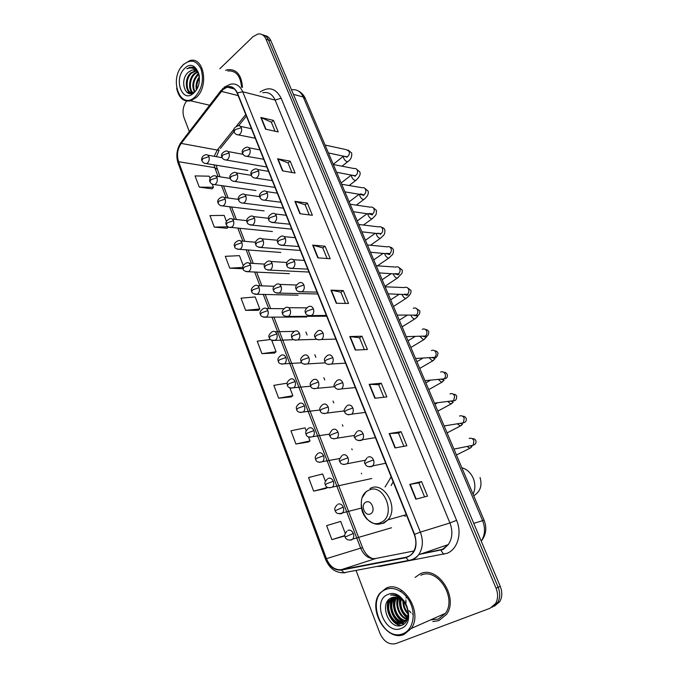 <?xml version="1.0" encoding="UTF-8"?>
<svg xmlns="http://www.w3.org/2000/svg" width="678" height="678" viewBox="0 0 678 678"><rect width="100%" height="100%" fill="white"/><g stroke="black" fill="none" stroke-linecap="round" stroke-linejoin="round"><path stroke-width="1.02" d="M391.189 476.965L385.053 486.982M494.262 606.293L499.779 601.615C502.288 597.089 502.44 591.996 500.245 586.351L270.878 40.765C269.513 37.68 267.471 35.934 264.759 35.536M356.026 570.401L379.917 633.277C383.799 641.668 389.138 645.1 395.927 643.575L490.041 608.268L495.576 603.556C498.093 599.005 498.245 593.886 496.042 588.199L266.039 39.188L268.463 39.977C267.098 36.883 265.056 35.137 262.335 34.739C265.056 35.137 267.098 36.883 268.463 39.977L498.152 587.275L268.463 39.977L270.878 40.765M492.16 607.276L497.686 602.581C500.195 598.038 500.347 592.936 498.152 587.275C500.347 592.936 500.195 598.038 497.686 602.581L492.16 607.276M420.275 573.825L415.114 577.402L420.275 573.825C437.496 564.952 459.091 597.445 446.548 614.37C459.091 597.445 437.496 564.952 420.275 573.825M432.818 621.599L438.92 620.616L446.548 614.37L438.92 620.616L432.818 621.599M222.884 89.674L227.172 87.131C231.579 86.165 234.91 88.174 237.164 93.157L414.275 534.484C416.767 541.383 416.309 547.443 412.902 552.655C411.054 555.155 408.715 556.68 405.902 557.257L341.365 569.656C334.847 570.232 329.872 566.562 326.44 558.647L178.577 161.711C176.56 155.126 177.441 149.024 181.229 143.414L222.884 89.674M222.757 89.369L181.085 143.151C177.204 148.906 176.297 155.152 178.365 161.906L326.16 558.774C329.678 566.884 334.779 570.647 341.466 570.062L406.003 557.68C415.19 554.265 418.046 546.485 414.597 534.34L237.402 92.937C233.715 85.835 228.833 84.64 222.757 89.369M415.817 499.186L427.513 496.127L421.555 481.583L409.809 484.389L415.817 499.186M424.589 496.898L418.86 482.897L409.809 484.389M418.868 482.914L421.555 481.583M395.011 447.946L406.876 445.777L401.088 431.674L389.189 433.598L395.011 447.946M403.902 446.319L398.478 433.064L389.189 433.598M398.486 433.081L401.088 431.674M374.841 398.257L386.85 396.927L381.239 383.24L369.188 384.341L374.841 398.257M383.841 397.266L378.705 384.697L369.188 384.341M378.714 384.723L381.239 383.24M355.264 350.06L367.417 349.517L361.967 336.22L349.78 336.551L355.264 350.06M364.374 349.653L359.501 337.754L349.78 336.551M359.518 337.78L361.967 336.22M265.573 129.159L278.217 131.93L273.488 120.396L260.827 117.455L265.573 129.159M275.048 131.235L271.353 122.201L260.827 117.455M271.378 122.252L273.488 120.396M282.506 170.848L295.066 173.034L290.209 161.178L277.616 158.813L282.506 170.848M291.921 172.483L288.014 162.932L277.616 158.813M288.031 162.974L290.209 161.178M299.913 213.723L312.389 215.29L307.388 203.095L294.888 201.349L299.913 213.723M309.261 214.901L305.134 204.798L294.888 201.349M305.151 204.841L307.388 203.095M317.829 257.852L330.211 258.75L325.067 246.207L312.66 245.114L317.829 257.852M327.11 258.53L322.745 247.86L312.66 245.114M322.762 247.894L325.067 246.207M336.271 303.278L348.543 303.473L343.246 290.565L330.949 290.159L336.271 303.278M345.466 303.422L340.856 292.159L330.949 290.159M340.873 292.193L343.246 290.565M242.47 87.428C241.554 74.97 236.656 69.046 227.791 69.665L225.571 70.359L227.791 69.665C236.656 69.046 241.554 74.97 242.47 87.428M266.039 39.188C264.259 35.307 261.581 33.569 258.021 33.985L252.987 36.697L219.816 68.775M186.543 101.081C183.009 106.132 182.145 111.599 183.95 117.48L189.323 131.617M306.185 430.793L305.075 427.869L290.938 430.793L295.913 444.014L308.346 442.022M325.415 481.261L322.635 473.973L308.532 477.541L313.651 491.143L325.991 488.414M345.238 533.315L340.703 521.399L326.626 525.653L331.898 539.654L344.136 536.137M245.614 310.329L259.793 308.982L255.216 296.964L241.037 298.159L245.614 310.329L258.267 310.329M243.258 265.581L239.47 255.648L225.299 256.318L229.757 268.157L242.461 268.751M226.427 221.392L224.147 215.401L209.968 215.579L214.307 227.113L227.071 228.266M210.07 178.441L209.205 176.195L195.044 175.907L199.273 187.136L212.07 188.831M287.158 383.172L273.844 385.35L278.683 398.206L291.193 396.91M270.573 339.517L257.216 341.153L261.92 353.662L274.505 353.026M261.92 353.662L276.082 351.755L271.683 340.195M276.082 351.755L274.412 353.111M259.793 308.982L258.174 310.405M242.944 268.293L242.368 268.835M229.757 268.157L242.851 267.403M228.291 226.986L226.977 228.359M214.307 227.113L227.978 226.799M199.273 187.136L213.434 187.289L212.248 184.17M213.434 187.289L211.985 188.925M278.683 398.206L292.828 395.715L289.82 387.808M292.828 395.715L291.099 396.986M295.913 444.014L310.041 440.903L308.507 436.886M310.041 440.903L308.244 442.09M327.652 487.44L325.881 488.474M313.651 491.143L327.618 487.414M344.839 535.781L344.026 536.196M331.898 539.654L344.822 535.561M195.374 96.547C202.146 88.606 204.036 79.436 201.035 69.02C196.493 60.215 190.526 58.842 183.145 64.902C168.161 78.86 180.551 111.658 195.374 96.547M176.644 88.293C178.772 97.912 183.458 102.09 190.713 100.836L196.332 97.446C209.155 86.292 203.9 56.299 189.976 60.554L183.535 64.359L180.899 67.63M241.529 87.182C240.529 75.75 235.936 70.343 227.757 70.961M196.374 89.742C195.459 85.157 196.459 80.835 199.374 76.775M196.959 88.708C196.51 85.013 197.332 81.453 199.442 78.012M194.315 91.92C191.594 85.894 192.628 80.106 197.417 74.555L198.374 73.792M194.789 91.513C192.518 85.513 193.662 79.928 198.23 74.766L198.654 74.41M192.755 92.945C188.06 90.182 188.577 78.351 194.145 73.69L197.129 71.91M193.086 92.767C188.823 89.445 189.679 78.368 194.967 73.91L197.459 72.309M193.077 92.776C185.806 95.106 183.45 78.979 190.857 72.826L195.713 70.724M192.399 93.106C186.06 93.072 185.009 78.563 191.679 73.046L196.086 70.961M199.34 76.368C198.603 71.902 196.756 68.927 193.798 67.461L190.052 67.198L186.797 68.825C192.052 66.69 196.035 68.622 198.739 74.622C197.196 71.063 194.9 69.563 191.84 70.122L188.365 72.173L191.84 70.122M198.739 74.622L199.315 76.207M184.552 68.546C173 79.267 182.585 104.505 193.942 92.835C205.875 82.063 195.773 56.384 184.552 68.546M188.365 72.173C178.467 80.572 186.094 100.658 194.874 91.428M186.797 68.825L190.247 67.249L193.281 67.283M189.365 93.53L187.543 89.996M191.933 93.284L190.815 90.742M194.23 91.996L194.061 91.479M188.967 93.445L186.628 87.682M191.637 93.378L191.349 92.886M191.34 92.878L189.899 88.386M370.434 513.89C376.256 511.382 371.4 499.05 365.857 502.178C360.12 504.703 364.866 516.924 370.434 513.89M393.121 481.778L391.13 485.558M405.452 516.348L403.783 515.416M403.012 633.693C412.021 630.404 415.919 616.692 411.131 604.717C406.478 592.699 394.571 585.665 385.909 589.445C364.823 597.047 382.036 642.608 403.012 633.693M404.029 634.464L411.309 628.438C423.369 611.937 402.656 579.648 386.138 588.199L379.858 593.267C367.145 608.615 386.384 642.236 404.029 634.464M430.657 619.87L438.327 619.133L445.454 613.31C457.235 597.479 437.03 566.969 420.852 575.266M413.241 614.497L412.427 613.988M411.004 612.836L409.097 610.692M405.995 602.886L405.859 599.877M406.063 598.013L406.368 596.682M407.986 613.971C404.52 610.48 402.834 606.107 402.944 600.869M407.995 612.937C405.249 609.819 403.8 606.064 403.656 601.657M407.512 617.056C401.418 612.726 399.096 606.657 400.545 598.852M407.681 616.395C402.207 612.192 400.012 606.479 401.105 599.242M406.656 619.217C399.283 617.387 394.384 604.937 398.478 597.767M406.902 618.734C399.961 616.59 395.418 604.988 398.969 597.979M405.571 620.828C396.749 620.717 390.257 604.878 396.461 597.394L396.605 597.216M405.859 620.472C397.3 619.861 391.24 604.717 397.054 597.31M404.291 622.031C395.088 624.116 386.604 606.768 393.443 598.572L394.859 597.055M404.63 621.76C395.477 623.268 387.519 606.293 394.206 598.276L395.282 597.064M406.529 606.547C402.876 598.979 398.011 596.021 391.926 597.649C378.171 602.2 388.943 630.548 401.52 625.328C410.868 622.751 410.241 604.361 400.478 597.555C397.189 595.182 393.901 594.352 390.613 595.081C397.749 594.937 403.054 598.759 406.529 606.547C408.554 611.624 408.478 616.056 406.3 619.836L402.613 622.955C393.426 627.142 382.968 608.615 390.401 599.759L393.232 597.242M403.232 622.684C394.028 626.625 383.807 608.234 391.164 599.462L393.63 597.165M407.054 619.514L403.376 622.624M387.875 594.53C371.595 600.335 384.935 635.447 401.003 628.489C417.911 622.879 403.715 586.792 387.875 594.53M401.427 625.362C397.172 624.65 393.672 622.107 390.926 617.743M388.147 610.573C387.35 606.429 387.723 602.64 389.265 599.199M404.003 623.997L401.512 623.285M401.096 623.099L393.757 616.158M391.265 609.734C390.392 605.607 390.689 601.818 392.138 598.352M394.376 608.954C393.384 604.7 393.638 600.784 395.138 597.208M400.045 591.504L402.13 590.589M397.486 608.259C396.503 604.395 396.537 600.793 397.588 597.454M400.63 607.7L399.995 598.513M403.919 607.59L402.664 600.581M400.91 625.506C391.46 624.675 384.163 609.175 388.723 599.691M403.757 624.184L400.969 623.37M400.376 623.099C392.765 619.734 388.045 606.988 391.57 598.962M403.342 621.794C395.783 618.446 391.079 605.81 394.562 597.827M407.198 618.014C401.198 613.014 398.689 606.454 399.689 598.343M407.19 608.31L406.198 605.759M481.236 541.146C485.084 535.103 485.524 528.238 482.567 520.551L303.252 97.005C300.608 91.411 296.693 89.013 291.498 89.81M293.404 94.352L303.252 97.005L305.363 98.556L484.084 520.195C487.067 527.899 486.118 534.891 481.244 541.171M500.245 586.351L496.042 588.199M484.084 520.195L473.769 523.391M361.603 473.786L361.366 473.202M352.187 449.819L351.789 448.802M342.907 426.191L342.339 424.75M333.762 402.901L333.034 401.054M324.745 379.943L323.864 377.705M315.855 357.306L314.821 354.687M307.092 334.991L305.914 332M260.064 92.03C268.912 86.242 275.929 88.301 281.141 98.225L456.591 520.34L449.929 522.958L275.141 100.073C272.361 94.098 268.259 91.657 262.827 92.75M456.591 520.34C462.252 533.281 457.65 549.155 447.2 553.273L380.316 566.308L376.493 566.528M421.767 553.663L442.437 549.358L448.302 544.587C452.429 538.332 452.972 531.128 449.929 522.958L420.368 532.137C423.479 540.688 422.928 548.214 418.707 554.706C416.385 557.875 413.444 559.808 409.876 560.52L408.487 560.469C412.504 559.901 415.911 557.977 418.707 554.706L448.302 544.587L443.37 549.299L440.853 550.256L443.709 554.341M222.782 88.394L221.189 91.115M181.001 142.397C176.712 148.94 175.755 155.889 178.128 163.254L178.365 161.906M326.16 558.774L325.508 559.248C329.457 568.545 335.602 573.029 343.924 572.69L345.348 572.715M344.678 572.825L341.161 572.749M341.466 570.062L343.924 572.69L408.487 560.469L406.003 557.68M221.062 90.411L181.746 141.456L181.085 143.151M414.597 534.34L420.368 532.137L242.716 91.759L237.402 92.937M223.893 87.369L230.291 84.242C235.766 83.072 239.91 85.572 242.716 91.759L275.141 100.073L281.141 98.225M380.189 565.825L380.316 566.308M439.641 550.222L420.004 554.265M326.44 558.647L360.654 548.146C364.018 555.68 368.917 559.155 375.324 558.545L413.944 550.985M341.365 569.656L376.129 558.384M405.902 557.257L408.665 556.316M221.35 91.377L238.139 95.59M181.229 143.414L217.257 150.058L214.197 156.304M245.741 114.531L236.308 126.303M233.902 129.303L217.257 150.058L219.147 150.016L216.452 156.703M213.807 164.712L218.019 176.509M178.577 161.711L214.612 167.636L217.07 169.212M221.469 185.501L226.172 197.756M229.579 206.637L234.444 219.299M237.809 228.071L242.826 241.148M246.156 249.826L251.326 263.301M254.623 271.895L259.954 285.777M263.217 294.286L268.7 308.575M271.946 317.007L360.654 548.146L362.586 547.748C365.086 553.663 368.603 557.316 373.137 558.714M220.401 148.465L233.935 131.608M336.652 303.286L331.339 290.201M318.211 257.877L313.058 245.182M300.295 213.773L295.286 201.442M282.887 170.915L278.022 158.932M265.962 129.244L261.233 117.591M355.645 350.043L350.17 336.568M375.214 398.215L369.569 384.324M395.384 447.878L389.562 433.556M416.182 499.093L410.173 484.312M461.854 467.744C466.905 469.184 470.685 472.659 473.202 478.168C475.447 483.829 475.405 489.169 473.075 494.211M380.977 522.424C397.139 515.602 383.562 481.634 368.408 490.431C352.831 497.389 365.611 530.501 380.977 522.424M376.163 524.06L383.689 523.246L387.994 519.831C399.384 507.347 383.595 480.38 370.027 488.533M241.292 127.718C240.546 126.074 239.436 125.438 237.978 125.82C231.918 128.21 234.071 131.413 234.088 132.041L235.105 129.651L241.292 127.718C242.046 130.218 241.571 132.371 239.893 134.193L238.8 134.846C236.597 134.939 235.02 134.007 234.088 132.041M348.416 161.11L347.653 161.737C346.144 161.576 344.822 160.406 343.687 158.22L343.492 156.059M346.348 156.652L346.899 157.203M344.822 156.338L346.907 156.762L347.856 156.262C349.255 154.94 349.687 153.313 349.153 151.38L346.212 149.635L325.076 145.067M236.681 134.575L255.259 138.244M249.843 149.211C249.046 147.473 247.877 146.829 246.343 147.279C240.334 149.906 242.597 152.914 242.563 153.499L243.614 151.177L249.843 149.211C250.606 151.736 250.131 153.898 248.419 155.694L247.453 156.287C245.266 156.499 243.639 155.576 242.563 153.499M356.459 179.89L355.662 180.526C354.162 180.365 352.857 179.195 351.746 177.034L351.458 175.009M354.636 175.594L355.153 176.17M352.967 175.288L355.179 175.695L356.009 175.238C357.425 173.932 357.865 172.297 357.331 170.347C356.67 168.822 355.636 168.237 354.23 168.576L333.33 164.534M245.207 156.059L263.7 159.271M258.521 171.009C257.674 169.178 256.437 168.525 254.826 169.051C252.191 170.102 250.868 171.542 250.86 173.373L251.165 175.28L252.258 173.017L258.521 171.009C259.293 173.568 258.81 175.738 257.072 177.509L256.242 178.034C254.013 178.348 252.326 177.433 251.165 175.28M364.603 198.917L363.772 199.552C362.289 199.383 361.001 198.23 359.899 196.078L359.552 194.213M363.001 194.764L363.501 195.383M360.662 193.874L363.552 194.857L364.272 194.45C365.705 193.162 366.154 191.527 365.611 189.552C364.908 187.959 363.823 187.365 362.34 187.764L341.687 184.255M253.869 177.848L272.259 180.602M267.327 193.128C266.42 191.204 265.123 190.543 263.42 191.154C259.945 192.866 258.767 194.942 259.894 197.374L261.03 195.179L267.327 193.128C268.107 195.722 267.624 197.9 265.861 199.654L265.157 200.095C262.64 200.391 260.886 199.485 259.894 197.374M372.841 218.18L371.985 218.833C370.519 218.655 369.247 217.502 368.162 215.375L367.781 213.68M371.442 214.18L371.942 214.841M369.095 213.434L372.646 213.917C374.095 212.638 374.544 211.002 373.993 209.01C373.247 207.332 372.103 206.731 370.561 207.205L350.153 204.231M262.657 199.959L280.946 202.247M276.26 215.579C275.302 213.553 273.929 212.884 272.149 213.578C268.759 215.409 267.624 217.485 268.751 219.799L269.929 217.663L276.26 215.579C277.056 218.206 276.556 220.392 274.768 222.121L274.209 222.477C270.708 222.333 268.886 221.443 268.751 219.799M381.197 237.69L380.307 238.351C378.849 238.164 377.595 237.02 376.527 234.91L376.146 233.41M379.985 233.842L380.468 234.546M377.663 233.249L381.121 233.63C382.595 232.368 383.053 230.732 382.494 228.715C381.697 226.961 380.494 226.359 378.875 226.901L358.73 224.469M271.59 222.409L289.76 224.206M285.328 238.368C284.302 236.232 282.862 235.563 280.997 236.351C277.709 238.283 276.616 240.351 277.734 242.554L278.955 240.495L285.328 238.368C286.141 241.029 285.633 243.216 283.819 244.928L283.404 245.199C279.853 245.207 277.972 244.326 277.734 242.554M389.647 257.462L388.731 258.123C387.299 257.937 386.053 256.793 385.011 254.708L384.638 253.419M388.613 253.758L389.087 254.513M386.35 253.318L389.706 253.606C391.198 252.36 391.664 250.716 391.096 248.682C390.257 246.843 388.986 246.233 387.299 246.86L367.425 244.97M280.65 245.19L298.701 246.495M294.54 261.505C293.447 259.259 291.921 258.572 289.981 259.471C286.887 261.488 285.845 263.556 286.862 265.657L288.125 263.666L294.54 261.505C295.354 264.2 294.845 266.386 292.998 268.073L292.735 268.251C289.125 268.403 287.167 267.539 286.862 265.657M398.215 277.488L397.266 278.158C395.85 277.963 394.621 276.827 393.596 274.76L393.257 273.692M397.342 273.929L397.791 274.734M395.172 273.658L398.41 273.844C399.918 272.615 400.393 270.963 399.817 268.903C398.918 266.979 397.588 266.369 395.833 267.081L376.231 265.751M289.862 268.319L307.778 269.124M303.888 284.989C302.719 282.624 301.125 281.938 299.1 282.938C295.998 285.091 295.006 287.15 296.125 289.108L297.43 287.192L303.888 284.989C304.719 287.718 304.193 289.913 302.32 291.574L302.21 291.65C298.523 291.955 296.498 291.108 296.125 289.108M406.893 297.778L405.91 298.447C404.512 298.244 403.308 297.117 402.291 295.074L402.012 294.252M406.181 294.379L406.597 295.21M404.13 294.252L407.224 294.345C408.758 293.133 409.232 291.481 408.648 289.404C407.69 287.387 406.308 286.777 404.486 287.574L385.155 286.802M299.21 291.803L316.999 292.091M313.372 308.829C312.126 306.346 310.456 305.659 308.363 306.77C305.363 309.041 304.422 311.092 305.532 312.914L306.888 311.083L313.372 308.829C314.211 311.566 313.702 313.753 311.829 315.397C308.092 315.863 305.998 315.033 305.532 312.914M413.224 315.117L416.19 315.101C417.716 313.897 418.19 312.253 417.606 310.168C416.58 308.058 415.131 307.448 413.241 308.337M308.719 315.651L326.355 315.414M415.682 318.338L414.673 319.007C413.292 318.804 412.105 317.677 411.105 315.651M318.372 339.864L321.592 339.517C323.372 337.864 323.847 335.703 323.008 333.042C321.745 330.508 320.041 329.788 317.906 330.872M323.008 333.042L316.482 335.339L315.075 337.085C313.736 335.941 314.634 333.898 317.762 330.974M422.462 336.263L425.377 336.068C426.826 334.856 427.259 333.237 426.674 331.22C425.64 329.076 424.165 328.44 422.25 329.305M424.589 339.17L423.555 339.848L420.038 336.508M328.186 364.459L331.508 364.01C333.203 362.349 333.627 360.221 332.796 357.628C331.508 355.052 329.779 354.289 327.61 355.34M332.796 357.628L326.228 359.967L324.779 361.637C324.66 360.196 323.075 359.086 327.313 355.552M431.844 357.67L434.683 357.314C436.056 356.094 436.446 354.509 435.869 352.552C434.818 350.373 433.327 349.712 431.386 350.551M433.395 357.594L433.606 358.238M433.606 360.289L432.547 360.959L429.174 357.831M338.169 389.435L341.576 388.875C343.178 387.214 343.56 385.129 342.737 382.604C341.432 379.977 339.67 379.171 337.466 380.189M342.737 382.604L336.127 384.985L334.627 386.57C333.33 385.706 334.127 383.689 337.017 380.519M441.37 379.366L444.107 378.849C445.404 377.629 445.76 376.07 445.192 374.171C444.124 371.968 442.615 371.273 440.641 372.086M442.675 379.239L442.827 379.799M442.751 381.689L441.666 382.358L438.53 379.629M348.314 414.817L351.797 414.139C353.306 412.478 353.653 410.427 352.831 407.97C351.501 405.3 349.721 404.452 347.483 405.427M352.831 407.97L346.187 410.402L344.627 411.902C343.365 411.182 344.119 409.173 346.873 405.876M451.048 401.334L453.667 400.681L454.641 396.088C453.557 393.85 452.023 393.121 450.031 393.918M452.056 401.207L452.15 401.639M452.023 403.385L450.912 404.046L448.048 401.723M358.637 440.598L361.366 440.42L362.179 439.802C363.594 438.149 363.9 436.132 363.094 433.742C361.738 431.022 359.925 430.132 357.653 431.064M363.094 433.742L356.399 436.225L354.789 437.632C353.569 437.03 354.263 435.03 356.891 431.64M460.87 423.589L463.345 422.809L464.218 418.309C463.125 416.038 461.565 415.283 459.54 416.046M461.413 425.377L460.277 426.03L457.718 424.106M369.129 466.795L371.756 466.625L372.714 465.879C374.044 464.235 374.315 462.252 373.51 459.93C372.137 457.158 370.298 456.226 367.985 457.116M373.51 459.93L366.781 462.464L365.12 463.769C363.916 463.294 364.578 461.303 367.078 457.811M470.846 446.132L473.151 445.243L473.93 440.836C472.82 438.53 471.235 437.742 469.184 438.48M470.93 447.666L469.778 448.319L467.557 446.802M229.003 153.025C228.24 151.321 227.122 150.686 225.647 151.109C219.68 153.66 221.943 156.66 221.892 157.186L222.867 154.957L229.003 153.025C229.74 155.508 229.283 157.627 227.63 159.381L226.681 159.966C224.443 160.11 222.842 159.177 221.892 157.186M224.588 159.754L266.801 167M237.368 174.441C236.554 172.661 235.376 172.009 233.834 172.5C228.147 174.975 230.164 178.017 230.181 178.585L231.198 176.416L237.368 174.441C238.114 176.958 237.647 179.085 235.978 180.823L235.139 181.34C232.868 181.577 231.215 180.653 230.181 178.585M232.935 181.17L274.997 187.425M245.851 196.171C244.995 194.298 243.749 193.645 242.131 194.205C236.622 196.739 238.563 199.747 238.597 200.29L239.648 198.188L245.851 196.171C246.606 198.722 246.139 200.858 244.444 202.569L243.733 203.019C241.427 203.349 239.715 202.442 238.597 200.29M241.41 202.892L283.311 208.138M254.462 218.223C253.547 216.248 252.241 215.587 250.546 216.231C247.148 218.011 246.012 220.036 247.131 222.316L248.224 220.274L254.462 218.223C255.233 220.808 254.75 222.943 253.03 224.638L252.445 225.011C248.962 224.757 247.19 223.859 247.131 222.316M250.013 224.935L291.743 229.147M263.2 240.597C262.225 238.52 260.852 237.851 259.081 238.58C255.767 240.495 254.674 242.529 255.792 244.656L256.928 242.682L263.2 240.597C263.979 243.207 263.496 245.351 261.742 247.021L261.293 247.317C257.767 247.216 255.928 246.326 255.792 244.656M258.742 247.309L300.286 250.445M272.064 263.301C271.031 261.123 269.59 260.445 267.742 261.267C264.522 263.276 263.471 265.301 264.581 267.335L265.751 265.429L272.064 263.301C272.853 265.946 272.361 268.098 270.59 269.742L270.276 269.954C266.666 269.98 264.767 269.107 264.581 267.335M267.615 270.005L308.956 272.056M281.065 286.345C279.963 284.057 278.455 283.37 276.531 284.294C273.387 286.43 272.378 288.447 273.497 290.345L274.717 288.514L281.065 286.345C281.87 289.023 281.362 291.176 279.565 292.803L279.387 292.921C275.717 293.082 273.751 292.226 273.497 290.345M276.616 293.049L317.753 293.972M290.201 309.736C289.031 307.337 287.447 306.642 285.446 307.659C282.412 309.871 281.446 311.888 282.556 313.702L283.811 311.939L290.201 309.736C291.015 312.448 290.506 314.609 288.675 316.211L288.642 316.228C284.896 316.541 282.87 315.702 282.556 313.702M285.769 316.44L326.686 316.219M295.057 340.186L298.032 339.89C299.803 338.28 300.286 336.144 299.473 333.474C298.252 330.991 296.617 330.279 294.566 331.347M299.473 333.474L293.04 335.729L291.743 337.415C291.625 335.881 290.074 334.712 294.506 331.389L275.175 331.745M304.498 364.298L307.566 363.9C309.253 362.289 309.693 360.188 308.888 357.577C307.642 355.052 305.981 354.306 303.905 355.34M308.888 357.577L302.422 359.874L301.074 361.484C300.981 360.052 299.379 358.933 303.693 355.484M314.092 388.774L317.245 388.282C318.846 386.672 319.245 384.596 318.44 382.053C317.185 379.485 315.499 378.697 313.38 379.688M318.44 382.053L311.939 384.401L310.549 385.926C310.473 384.587 308.837 383.511 313.033 379.943M323.847 413.639L327.067 413.046C328.584 411.427 328.949 409.385 328.152 406.91C326.872 404.291 325.16 403.469 323.008 404.419M328.152 406.91L321.601 409.3L320.169 410.749C320.126 409.504 318.44 408.47 322.516 404.783M333.754 438.886L337.034 438.191C338.475 436.581 338.797 434.564 338.008 432.157C336.712 429.488 334.966 428.623 332.779 429.538M338.008 432.157L331.423 434.59L329.932 435.954C328.694 435.335 329.432 433.361 332.152 430.013M343.831 464.54L347.161 463.727C348.517 462.125 348.806 460.15 348.017 457.794C346.704 455.082 344.933 454.167 342.712 455.048M348.017 457.794L341.39 460.277L339.856 461.549C338.653 461.048 339.339 459.074 341.941 455.633M208.917 156.694C208.188 155.033 207.112 154.406 205.697 154.796C201.146 155.796 201.324 160.372 201.959 160.728L202.875 158.601L208.917 156.694C209.629 159.135 209.188 161.22 207.595 162.94L206.663 163.517C204.375 163.576 202.807 162.652 201.959 160.728M204.705 163.322L247.868 170.424M216.985 177.755C216.214 176.009 215.087 175.365 213.604 175.822C209.002 177.06 209.409 181.484 209.968 181.763L210.909 179.687L216.985 177.755C217.706 180.221 217.257 182.306 215.646 184.009L214.816 184.526C212.494 184.679 210.875 183.755 209.968 181.763M212.756 184.365L255.937 190.518M225.172 199.103C224.35 197.281 223.164 196.628 221.613 197.154C215.943 199.849 218.172 202.586 218.079 203.095L219.062 201.078L225.172 199.103C225.901 201.612 225.452 203.697 223.816 205.383L223.096 205.832C220.74 206.078 219.07 205.163 218.079 203.095M220.935 205.714L264.123 210.892M229.232 227.376L232.096 227.054C233.757 225.401 234.215 223.299 233.478 220.765C232.605 218.85 231.359 218.189 229.74 218.782C226.367 220.519 225.215 222.477 226.282 224.664M233.478 220.765L227.333 222.782L226.316 224.74C227.384 226.884 229.105 227.783 231.495 227.444L272.412 231.537M237.647 249.343L240.495 249.046C242.182 247.411 242.648 245.309 241.902 242.741C240.978 240.724 239.665 240.054 237.978 240.732C234.681 242.563 233.571 244.529 234.639 246.614M241.902 242.741L235.715 244.792L234.664 246.682C234.707 248.258 236.486 249.148 240.02 249.36L280.828 252.462M250.445 265.03C249.462 262.92 248.089 262.242 246.326 262.996C243.088 264.962 242.021 266.946 243.139 268.954L244.224 267.124L250.445 265.03C251.207 267.632 250.733 269.734 249.021 271.353L248.665 271.59C245.097 271.522 243.249 270.641 243.139 268.954M246.199 271.632L289.353 273.666M259.115 287.65C258.072 285.438 256.64 284.752 254.801 285.599C251.648 287.675 250.623 289.659 251.733 291.548L252.86 289.777L259.115 287.65C259.886 290.286 259.403 292.396 257.665 293.989L257.445 294.133C253.809 294.193 251.902 293.328 251.733 291.548M254.877 294.252L298.006 295.167M267.912 310.6C266.81 308.278 265.301 307.592 263.403 308.524C260.318 310.719 259.335 312.702 260.454 314.465L261.623 312.77L267.912 310.6C268.691 313.27 268.2 315.389 266.446 316.957L266.352 317.016C262.64 317.211 260.674 316.363 260.454 314.465M263.683 317.202L306.778 316.965M276.836 333.898C275.666 331.466 274.098 330.762 272.124 331.796C269.141 334.101 268.2 336.076 269.302 337.729L270.514 336.102L276.836 333.898C277.633 336.568 277.141 338.678 275.387 340.237C271.632 340.568 269.607 339.737 269.302 337.729M272.632 340.492L293.752 339.703M281.717 364.137L284.557 363.798C286.243 362.23 286.684 360.145 285.896 357.535C284.709 355.06 283.107 354.323 281.107 355.331M285.896 357.535L279.531 359.789L278.285 361.34C278.658 363.467 280.743 364.281 284.557 363.798L301.863 362.798M290.955 388.138L293.862 387.706C295.472 386.138 295.879 384.079 295.099 381.536C293.888 379.01 292.269 378.239 290.226 379.214M295.099 381.536L288.692 383.824L287.404 385.307C287.819 387.528 289.972 388.333 293.862 387.706L310.685 386.24M300.329 412.504L303.312 411.987C304.837 410.41 305.219 408.385 304.43 405.893C303.21 403.334 301.557 402.52 299.49 403.461M304.43 405.893L297.989 408.232L296.659 409.639C297.184 411.978 299.396 412.758 303.312 411.987L319.957 410.021M309.863 437.242L312.897 436.632C314.355 435.056 314.694 433.056 313.914 430.632C312.668 428.021 310.999 427.165 308.897 428.072M313.914 430.632L307.439 433.013L306.058 434.335C306.058 433.191 304.32 432.2 308.371 428.454M319.55 462.371L322.626 461.65C324.008 460.082 324.313 458.116 323.542 455.743C322.279 453.09 320.575 452.201 318.44 453.065M323.542 455.743L317.024 458.175L315.601 459.413C315.626 458.362 313.846 457.413 317.787 453.548M329.389 487.88L332.508 487.067C333.813 485.507 334.084 483.567 333.322 481.253C332.034 478.549 330.305 477.617 328.135 478.439M333.322 481.253L326.762 483.728L325.287 484.889C325.737 485.245 325.906 489.101 332.508 487.067L371.739 478.507M339.398 513.797L341.576 513.61L342.534 512.882C343.763 511.331 344 509.415 343.246 507.152C341.941 504.407 340.186 503.423 337.983 504.212M343.246 507.152L335.127 510.754C335.576 511.17 335.949 515.161 342.534 512.882L361.476 508.059M349.577 540.12L351.636 539.942L352.713 539.103C353.874 537.561 354.077 535.679 353.331 533.467C352.009 530.671 350.221 529.645 347.984 530.391M353.331 533.467L345.127 537.027C345.288 536.061 343.28 535.688 346.958 531.188M437.573 616.802L442.87 614.454M391.503 477.727L390.104 478.041M298.617 91.166C301.668 92.75 303.914 95.208 305.363 98.556M499.779 601.615L495.576 603.556M227.172 87.131L234.444 89.004M178.128 163.254L325.499 559.231M407.766 556.621L408.19 556.536M216.028 165.085L219.994 176.814M223.443 185.789L228.139 198.018M231.545 206.875L236.41 219.511M239.775 228.274L244.783 241.317M248.114 249.97L253.284 263.42M256.581 271.988L261.903 285.845M265.166 294.337L270.649 308.592M273.887 317.007L362.586 547.748M246.377 116.116L238.69 125.693M195.4 71.063L194.578 70.843M209.646 105.234L190.713 100.836M406.334 514.704L387.994 519.831L382.79 523.297C378.638 524.06 375.959 526.442 366.73 518.933C361.933 513.068 361.755 510.093 361.162 504.839M366.408 491.338L362.501 497.177M480.049 477.515C482.397 485.618 480.287 491.703 473.736 495.771M341.975 166.212L347.653 161.737C350.738 159.83 352.085 156.949 351.696 153.092L348.255 150.058M251.445 128.735L240.368 126.337M345.339 156.44C346.636 157.288 347.229 157.457 347.128 156.949L328.415 152.94M343.424 156.22L333.237 164.322M349.153 185.526L355.662 180.526C359.408 177.221 360.798 174.356 359.832 171.949L356.408 168.992M259.945 149.914L248.868 147.77M353.484 175.382C354.899 176.255 355.552 176.433 355.433 175.89L336.61 172.271M351.416 175L341.144 182.958M356.314 205.129L363.772 199.552C367.493 196.586 368.934 193.747 368.078 191.052L364.662 188.162M268.564 171.39L257.496 169.508M361.738 194.561C363.315 195.484 364.027 195.662 363.866 195.078L344.907 191.857M359.298 194.171L349.136 201.832M363.442 225.037L371.985 218.833C376.256 214.748 376.375 215.434 376.426 210.392L373.027 207.587M277.31 193.179L266.242 191.56M370.103 213.994C371.832 214.951 372.603 215.121 372.425 214.502L353.323 211.706M367.239 213.604L357.238 220.943M370.51 245.266L380.307 238.351C384.697 234.342 384.875 234.571 384.884 229.986C384.468 228.647 383.341 227.74 381.494 227.266M286.175 215.282L275.115 213.943M378.587 233.681L361.849 231.817M375.231 233.308L365.442 240.292M377.485 265.835L388.731 258.123C393.384 253.572 393.045 255.284 393.452 249.835C392.503 248.097 391.384 247.216 390.079 247.199M295.176 237.698L284.107 236.647M387.18 253.631C388.935 254.648 389.858 254.801 389.952 254.106L370.493 252.208M383.265 253.301L373.748 259.886M384.96 286.336L397.266 278.158L401.113 274.259C402.156 273.353 402.495 271.912 402.139 269.946L398.783 267.395M304.303 260.445L293.235 259.691M395.893 273.844C396.876 274.751 397.893 274.895 398.952 274.293L379.256 272.878M391.316 273.581L382.155 279.726M393.486 306.456L405.91 298.447C408.173 296.676 411.597 293.998 410.927 290.328L407.588 287.853M404.732 294.337C406.13 295.303 407.266 295.447 408.156 294.752L388.138 293.828M399.367 294.167L390.681 299.829M397.139 315.075L416.19 315.101C417.563 316.067 420.021 315.304 419.843 310.973L416.512 308.583M414.317 315.533L417.606 316.041C418.089 316.262 417.106 317.245 414.673 319.007L402.13 326.838M407.342 315.117L399.308 320.186M425.547 329.576C427.004 329.593 428.115 330.364 428.877 331.898C428.369 335.627 427.199 337.017 425.377 336.068L406.275 336.627M335.864 339.093L321.592 339.517C317.804 340.153 315.634 339.347 315.075 337.085M422.928 336.246L426.259 337.297L423.555 339.848L410.876 347.492M415.148 336.474L408.046 340.805M434.683 350.848C436.276 350.823 437.395 351.577 438.03 353.102C437.361 356.764 436.242 358.17 434.683 357.314L415.538 358.476M345.517 363.145L331.508 364.01C327.644 364.798 325.398 364.01 324.779 361.637M432.267 357.645L435.098 358.67L432.547 360.959L419.75 368.417M422.784 358.221L416.902 361.696M443.921 372.383C445.141 372.053 446.268 372.79 447.302 374.595C447.794 377.129 446.734 378.553 444.107 378.849L424.937 380.646M355.323 387.587L341.576 388.875C337.763 389.774 335.449 389.002 334.627 386.57M441.742 379.333L444.09 380.265L441.666 382.358L428.742 389.621M430.166 380.417L425.869 382.858M453.26 394.198C455.108 394.198 456.252 394.927 456.709 396.376C456.625 399.486 455.608 400.927 453.667 400.681L434.462 403.13M365.281 412.41L351.797 414.139C347.933 415.19 345.543 414.444 344.627 411.902M450.912 401.029L453.226 402.122L450.912 404.046L437.852 411.122M437.107 403.122L434.962 404.3M462.71 416.3C463.938 415.953 465.116 416.673 466.244 418.462C466.65 420.826 465.684 422.275 463.345 422.809L444.141 425.954M375.409 437.632L362.179 439.802C358.264 441.022 355.806 440.293 354.789 437.632M460.565 423.267L462.506 424.242L460.277 426.03L447.09 432.903M472.252 438.691C474.083 438.488 475.303 439.208 475.905 440.853C476.363 442.887 475.447 444.353 473.151 445.243L453.955 449.099M385.697 463.26L372.714 465.879C366.264 468.261 365.501 464.26 365.12 463.769M470.363 445.802L471.922 446.649L469.778 448.319L456.447 454.989M242.987 154.313L227.994 151.541M251.182 175.322L236.308 172.898M259.674 196.645L244.733 194.569M268.437 218.291L253.284 216.545M277.48 240.241L261.945 238.842M286.819 262.496L270.725 261.454M296.506 285.04L279.633 284.404M306.668 307.871L288.667 307.693M317.016 339.331L298.032 339.89C294.244 340.356 292.15 339.525 291.743 337.415M325.482 362.84L307.566 363.9C303.727 364.535 301.557 363.73 301.074 361.484M334.678 386.706L317.245 388.282C313.329 389.062 311.092 388.282 310.549 385.926M344.365 410.919L327.067 413.046C323.135 413.987 320.838 413.224 320.169 410.749M354.492 435.454L337.034 438.191C333.051 439.293 330.686 438.547 329.932 435.954M365.111 460.277L347.161 463.727C343.127 464.998 340.695 464.269 339.856 461.549M222.138 157.711L207.875 155.186M230.113 178.39L215.901 176.178M238.351 199.374L224.028 197.468M246.834 220.655L232.266 219.062M255.581 242.241L240.614 240.961M264.598 264.115L249.08 263.166M273.954 286.269L257.665 285.701M283.768 308.702L266.361 308.549M278.268 361.298C278.2 359.882 276.641 358.747 280.98 355.425M287.387 385.265C287.336 383.951 285.735 382.85 289.972 379.4M296.642 409.597C296.625 408.376 294.964 407.325 299.1 403.741M329.627 434.115L312.897 436.632C308.956 437.573 306.676 436.81 306.058 434.335M339.737 458.514L322.626 461.65C318.626 462.752 316.287 462.006 315.601 459.413M325.279 484.863C325.338 483.914 323.55 482.982 327.355 479.032M335.118 510.729C335.229 509.814 333.347 509.076 337.076 504.907M391.52 527.764L352.713 539.103C347.975 541.756 344.924 537.807 345.127 537.027M445.454 613.31L411.309 628.438M394.206 598.276L393.443 598.572M391.164 599.462L390.401 599.759"/></g></svg>
